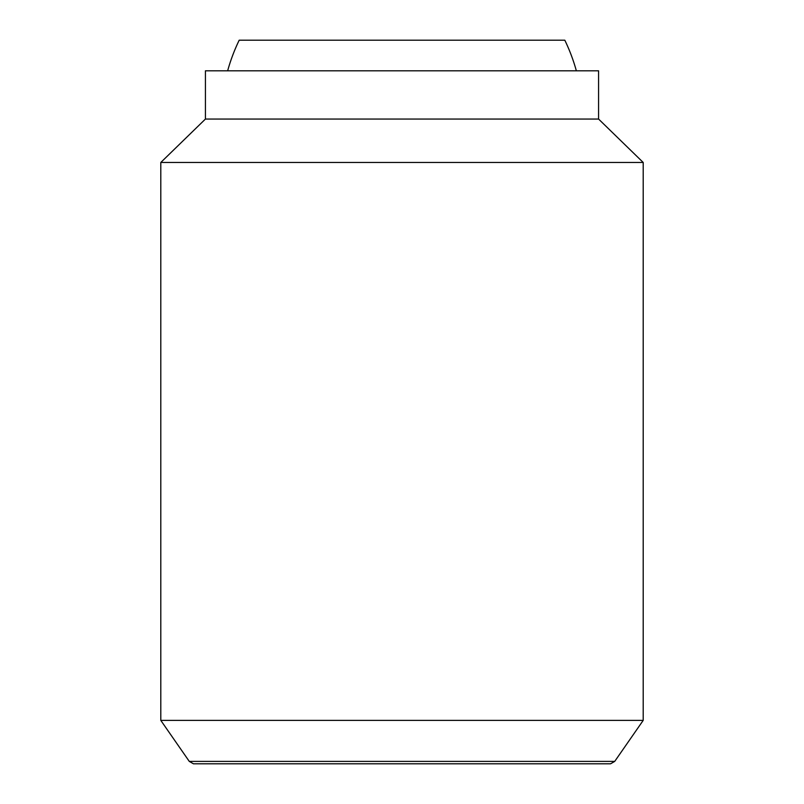 <?xml version="1.0" encoding="UTF-8"?>
<svg xmlns="http://www.w3.org/2000/svg" width="804" height="804" viewBox="0 0 804 804"><rect width="100%" height="100%" fill="white"/><g stroke="black" fill="none" stroke-linecap="round" stroke-linejoin="round"><path stroke-width="1.21" d="M576.347 70.812A180.9 180.9 0 0 0 564.81 40.2L239.19 40.2A180.9 180.9 0 0 0 227.653 70.812M160.8 720.384L189.282 761.398L193.442 763.8L610.558 763.8L614.718 761.398L643.2 720.384L643.2 162.468L598.578 119.052L598.578 70.812L205.422 70.812L205.422 119.052L160.8 162.468L160.8 720.384L643.2 720.384M189.282 761.398L614.718 761.398M598.578 119.052L205.422 119.052M643.2 162.468L160.8 162.468"/></g></svg>
